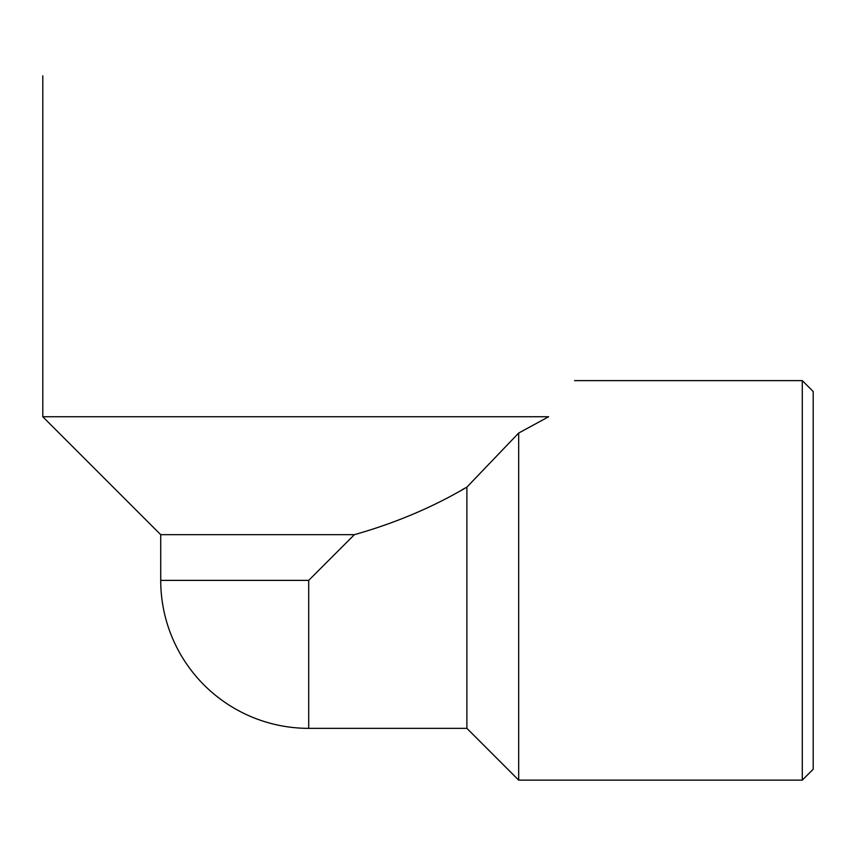 <?xml version="1.0" encoding="UTF-8"?>
<svg xmlns="http://www.w3.org/2000/svg" width="856" height="856" viewBox="0 0 856 856"><rect width="100%" height="100%" fill="white"/><g stroke="black" fill="none" stroke-linecap="round" stroke-linejoin="round"><path stroke-width="1.28" d="M308.695 580.379L354.395 534.668L160.725 534.668L160.725 580.379L308.695 580.379L308.695 728.349A147.97 147.97 0 0 1 160.725 580.379M802.297 780.137L802.297 380.62L813.2 391.524L813.2 769.223L802.297 780.137L518.672 780.137L518.672 433.05L548.621 416.754C582.594 369.129 582.594 369.129 548.621 416.754L518.672 433.05L466.884 487.128C432.697 507.276 395.205 523.134 354.395 534.668M802.297 380.62L574.579 380.62M548.621 416.754C582.594 369.129 582.594 369.129 548.621 416.754L42.8 416.754L42.8 75.863M462.165 489.696L466.884 487.128L466.884 728.349L308.695 728.349M160.725 534.668L42.8 416.754M466.884 728.349L518.672 780.137"/></g></svg>
